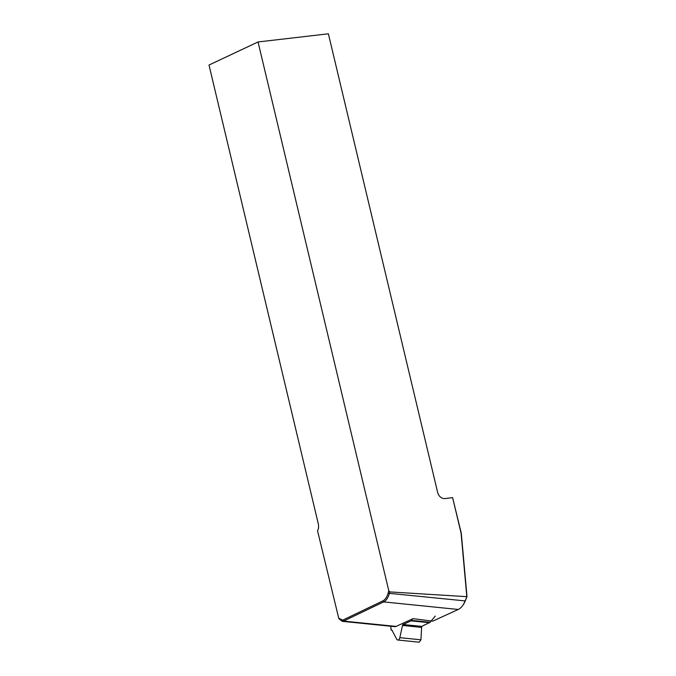 <?xml version="1.0" encoding="UTF-8"?>
<svg xmlns="http://www.w3.org/2000/svg" width="676" height="676" viewBox="0 0 676 676"><rect width="100%" height="100%" fill="white"/><g stroke="black" fill="none" stroke-linecap="round" stroke-linejoin="round"><path stroke-width="1.01" d="M382.684 600.989C385.202 599.713 387.002 597.128 388.092 593.224L388.768 590.663L258.046 41.963L209.002 65.04L318.261 523.672A7.047 4.191 83.4 0 1 317.534 530.753L338.718 618.168L342.639 620.179L382.684 600.989L383.622 601.902L343.577 621.092L342.225 621.261L339.225 619.005M388.768 590.663L389.782 591.914L466.812 596.663L461.1 533.237L452.624 497.654L444.884 498.558A7.047 5.552 -115.2 0 1 437.651 492.441L328.384 33.8L258.046 41.963M452.624 497.654L461.302 533.339L466.998 596.587L465.257 600.922A16.739 9.684 95.8 0 1 463.035 605.045L462.612 605.628A17.618 10.191 -84.2 0 0 464.953 601.285L466.998 596.587M342.217 621.328L394.725 626.652A7.047 4.073 -84.2 0 0 396.068 626.415L413.028 618.658L432.691 621.159L458.252 609.473A17.618 10.191 -84.2 0 0 462.612 605.628M389.782 591.914L389.334 593.621C388.032 597.981 386.131 600.736 383.622 601.902L458.252 609.473M412.563 618.861L411.574 620.407L430.105 622.283L435.217 616.09M391.911 630.091L391.1 630.015L390.745 626.246M391.1 630.015L391.294 629.922A1.318 0.76 95.8 0 1 391.548 629.88A1.318 0.76 95.8 0 1 392.012 630.252L396.651 639.116A3.177 1.842 -84.2 0 0 397.775 640.02A3.177 1.842 -84.2 0 0 399.829 637.662L402.507 625.452A1.318 0.76 95.8 0 1 403.107 624.514L411.092 620.864A1.758 1.022 -84.2 0 0 411.574 620.407M430.105 622.283L421.68 626.398L403.107 624.514M419.188 642.192L420.928 639.8L421.68 626.398M396.068 626.415L343.577 621.092L342.639 620.179M465.257 600.922L388.092 593.224M429.657 622.748L411.092 620.864M421.224 627.353L402.507 625.452M420.928 639.8L399.829 637.662M391.784 629.973L391.294 629.922M339.073 618.785L338.718 618.168M418.875 642.166L397.775 640.02"/></g></svg>
